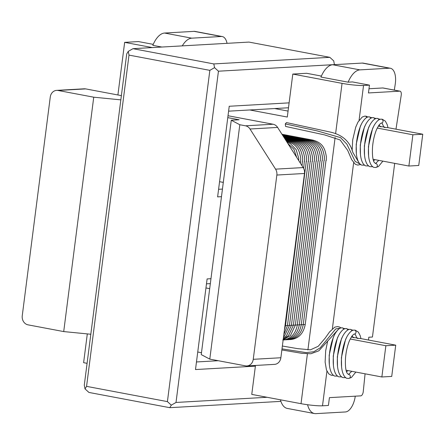 <?xml version="1.0" encoding="UTF-8"?>
<svg xmlns="http://www.w3.org/2000/svg" width="445" height="445" viewBox="0 0 445 445"><rect width="100%" height="100%" fill="white"/><g stroke="black" fill="none" stroke-linecap="round" stroke-linejoin="round"><path stroke-width="0.67" d="M373.099 159.288L408.883 166.035L418.745 165.473L422.75 134.223L387.94 127.659L384.68 127.465C383.479 127.209 383.54 127.081 384.864 127.081M379.674 126.158L378.289 126.152M383.863 126.892L380.603 126.697C379.401 126.441 379.463 126.313 380.792 126.308M422.75 134.223L412.888 134.785L377.238 128.06M321.385 76.067L306.611 73.286L292.799 74.07L342.055 83.354A15.842 1.663 7.3 0 0 363.537 85.468L369.456 85.134L368.454 92.949L399.794 91.164L382.806 87.965A3.961 1.93 100.7 0 1 383.039 87.977L400.022 91.18A3.961 1.93 100.7 0 0 399.794 91.164M395.983 129.178L401.234 95.163A3.961 1.93 100.7 0 0 400.022 91.18M394.687 163.359L372.443 337.032L368.794 337.238L368.51 340.036M365.072 373.811L363.253 391.639A3.961 1.93 100.7 0 1 360.756 395.861L329.422 397.646L328.421 405.456L322.503 405.796A15.842 1.663 -172.7 0 1 301.02 403.682L251.764 394.392L255.475 365.456M346.077 370.229L381.86 376.976L391.722 376.42L395.727 345.164L385.865 345.726L381.86 376.976M357.841 338.022C356.517 338.022 356.456 338.156 357.658 338.411L360.917 338.601L395.727 345.164M352.651 337.099L351.266 337.093M356.84 337.833L353.58 337.644C352.379 337.382 352.44 337.254 353.769 337.254M350.215 339.007L385.865 345.726M87.087 363.337L83.615 362.681L87.303 333.9M280.439 399.799A23.763 11.592 100.7 0 0 287.275 408.421L314.454 413.55A23.763 11.592 -79.3 0 1 307.567 404.728M355.271 396.172A15.842 7.726 -79.3 0 1 345.42 411.959L315.855 413.639A23.763 11.592 -79.3 0 1 314.454 413.55M117.908 94.974L124.65 42.358L138.456 41.574L153.23 44.361M120.834 99.864L93.739 97.194L63.713 331.575L90.813 334.245M93.739 97.194L58.067 90.468A7.921 6.864 -93.3 0 0 56.621 90.374A7.921 6.864 -93.3 0 0 50.274 96.999L22.25 315.755A7.921 6.864 -93.3 0 0 28.041 324.85L63.713 331.575M245.451 365.846A7.921 6.864 -93.3 0 0 246.903 365.94A7.921 6.864 -93.3 0 0 253.249 359.315L276.851 175.046A7.921 6.864 -93.3 0 0 275.572 169.144L250.001 129.006A7.921 6.864 -93.3 0 0 245.49 125.807L239.811 124.739L209.784 359.121L245.451 365.846M253.249 359.315L280.867 357.747A7.921 6.864 86.7 0 1 274.526 364.372L246.903 365.94M280.867 357.747L304.475 173.478L276.851 175.046M245.49 125.807L273.108 124.238A7.921 6.864 86.7 0 1 277.619 127.431L303.19 167.576A7.921 6.864 86.7 0 1 304.475 173.478M273.108 124.238L228.012 115.739M121.379 95.63L85.69 88.9A7.921 6.864 86.7 0 0 84.239 88.805L56.621 90.374M124.65 42.358L152.312 47.576M292.799 74.07L287.298 117.041L249.784 109.965M281.869 349.959L301.832 353.308L310.827 353.758L318.826 350.827L337.894 329.856M209.784 359.121L201.24 354.604L231.267 120.222L239.154 119.772L227.773 117.63M231.267 120.222L239.811 124.739M201.479 352.713L197.747 352.012M219.563 181.694L223.301 182.394M209.69 288.649L205.952 287.943M288.06 111.083L274.643 108.552M369.456 85.134L352.473 81.93L348.14 82.175A23.763 11.592 -79.3 0 1 359.888 69.876L389.453 68.196A15.842 7.726 -79.3 0 1 390.387 68.257A15.842 7.726 -79.3 0 1 395.232 84.188L394.315 90.107M368.994 88.75L382.806 87.965M348.14 82.175L320.962 77.052A23.763 11.592 100.7 0 1 332.715 64.753L362.28 63.073L389.453 68.196M161.791 47.037L152.807 45.346A23.763 11.592 100.7 0 1 164.561 33.041L194.126 31.361L221.304 36.49L191.739 38.17L164.561 33.041M390.387 68.257L363.215 63.129A15.842 7.726 100.7 0 0 362.28 63.073M182.266 45.874A23.763 11.592 -79.3 0 1 191.739 38.17M221.304 36.49A15.842 7.726 -79.3 0 1 222.239 36.546A15.842 7.726 -79.3 0 1 227.033 43.332M222.239 36.546L195.06 31.423A15.842 7.726 100.7 0 0 194.126 31.361M358.681 162.23L352.846 152.412C349.948 141.382 342.199 134.551 329.595 131.926L286.497 122.581L285.278 123.899L317.179 130.908L340.542 137.616L346.916 144.23L355.177 161.452L360.539 164.3M360.773 164.45L357.747 165.089L355.366 164.316L351.656 159.638L347.684 150.382L340.136 139.958L324.594 134.902L285.573 126.43L285.278 123.899M408.883 166.035L412.888 134.785M169.773 407.681L88.922 392.44L85.028 388.891L84.289 385.164L126.725 53.901L128.266 51.381L129 55.108L209.851 70.355L214.546 67.651L218.445 71.2L176.009 402.458L171.314 405.161L169.773 407.681L280.912 401.368M209.851 70.355L167.415 401.613L171.314 405.161M213.811 63.924L329.817 57.333L248.966 42.086L132.96 48.677L213.811 63.924L214.546 67.651M334.445 64.653L333.711 60.876L329.817 57.333M334.451 64.603L218.445 71.2M128.266 51.381L132.96 48.677M210.335 283.61L206.48 283.832M255.386 366.146L195.5 369.55L207.109 278.926L210.963 278.704M176.009 402.458L267.095 397.279M221.471 196.668L217.616 196.89L229.231 106.26L289.111 102.856M167.415 401.613L86.569 386.366L85.028 388.891M86.569 386.366L129 55.108M218.59 189.297L222.444 189.075M288.482 107.768L228.602 111.167M196.473 361.957L218.261 360.717M381.421 123.132A1.98 1.713 -93.3 0 0 381.209 119.177L382.305 119.249L385.359 121.146L387.189 124.606L387.973 127.665M383.818 127.187C382.444 123.721 381.693 122.375 381.582 123.137L381.437 123.132C381.092 122.937 380.23 123.665 378.851 125.318L376.659 129.306C374.434 134.624 373.055 140.626 372.515 147.306C372.165 154.877 372.721 159.877 374.189 162.308L375.53 163.532A1.98 1.713 86.7 0 1 375.752 167.487L378.411 166.569L382.878 161.129M365.267 116.123A1.98 1.713 -93.3 0 0 364.906 116.101L365.267 116.123A1.98 1.713 -93.3 0 1 366.669 117.575M332.365 328.81L353.636 162.781M359.076 120.289L363.537 85.468M322.503 405.796L326.936 371.18M333.261 375.046A1.98 1.713 86.7 0 1 332.426 375.352L333.439 375.185M343.724 329.289A1.98 1.713 -93.3 0 0 341.96 327.815L345.02 328.749M337.332 375.814A1.98 1.713 86.7 0 1 336.503 376.125L337.516 375.953M347.801 330.057A1.98 1.713 -93.3 0 0 346.032 328.582L349.097 329.522M341.41 376.581A1.98 1.713 86.7 0 1 340.575 376.893L341.593 376.72M351.878 330.824A1.98 1.713 -93.3 0 0 350.109 329.35L353.174 330.29M345.487 377.354A1.98 1.713 86.7 0 1 344.653 377.66L345.67 377.493M354.398 334.073A1.98 1.713 -93.3 0 0 354.187 330.118L355.282 330.19L358.336 332.092L360.166 335.552L360.951 338.606M356.795 338.128C354.81 332.354 354.743 334.79 354.559 334.084L354.415 334.073C354.07 333.884 353.208 334.612 351.828 336.259L349.636 340.247C347.417 345.57 346.032 351.572 345.498 358.253C345.142 365.823 345.698 370.824 347.167 373.249L348.507 374.473A1.98 1.713 86.7 0 1 348.73 378.428L351.389 377.516L355.855 372.076M335.63 133.506L342.055 83.354M307.912 349.909L335.118 137.505M301.02 403.682L307.406 353.847M282.008 348.869L306.127 352.601L313.781 351.745L320.211 347.834L335.702 328.944L340.592 328.093M58.067 90.468L85.69 88.9M250.001 129.006L277.619 127.431M303.19 167.576L275.572 169.144M332.715 64.753L359.888 69.876M372.51 166.408A1.98 1.713 86.7 0 1 371.675 166.714L372.693 166.547M378.901 119.883A1.98 1.713 -93.3 0 0 377.132 118.409L380.197 119.343M368.432 165.64A1.98 1.713 86.7 0 1 367.598 165.946L368.616 165.779M374.824 119.115A1.98 1.713 -93.3 0 0 373.055 117.636L376.12 118.576M364.355 164.873A1.98 1.713 86.7 0 1 363.526 165.178L364.538 165.012M370.746 118.348A1.98 1.713 -93.3 0 0 368.983 116.868L372.042 117.808M289.684 339.579L290.674 339.557C298.562 338.606 303.412 333.617 305.214 324.577L303.262 324.539M313.169 140.164A1.98 0.968 100.7 0 0 313.046 140.125A1.98 0.968 100.7 0 0 312.93 140.119A1.98 0.968 100.7 0 0 312.301 140.525M305.214 324.577L325.968 160.578M287.709 339.691L288.699 339.668C296.587 338.717 301.437 333.728 303.24 324.689L301.287 324.65M311.194 140.275A1.98 0.968 100.7 0 0 311.077 140.236A1.98 0.968 100.7 0 0 310.96 140.231A1.98 0.968 100.7 0 0 310.332 140.637M303.24 324.689L323.993 160.69M285.74 339.802L286.73 339.78C294.618 338.834 299.463 333.839 301.271 324.8L299.318 324.761M309.219 140.386A1.98 0.968 100.7 0 0 309.103 140.347A1.98 0.968 100.7 0 0 308.986 140.342A1.98 0.968 100.7 0 0 308.357 140.748M301.271 324.8L322.019 160.801M283.765 339.913L284.756 339.891C292.643 338.945 297.488 333.95 299.296 324.917L297.343 324.872M307.25 140.503A1.98 0.968 100.7 0 0 307.128 140.464A1.98 0.968 100.7 0 0 307.011 140.453A1.98 0.968 100.7 0 0 306.382 140.865M299.296 324.917L320.05 160.918M282.781 340.002C290.668 339.057 295.519 334.061 297.321 325.028L295.369 324.983M305.276 140.614A1.98 0.968 100.7 0 0 305.159 140.576A1.98 0.968 100.7 0 0 305.042 140.564A1.98 0.968 100.7 0 0 304.413 140.976M297.321 325.028L318.075 161.029M283.17 339.78L290.407 335.647L295.352 325.139L293.4 325.1M303.301 140.726A1.98 0.968 100.7 0 0 303.184 140.687A1.98 0.968 100.7 0 0 303.067 140.681A1.98 0.968 100.7 0 0 302.439 141.087M295.352 325.139L316.1 161.14M283.237 339.251L288.432 335.758L293.377 325.251L291.425 325.212M301.332 140.837A1.98 0.968 100.7 0 0 301.209 140.798A1.98 0.968 100.7 0 0 301.093 140.792A1.98 0.968 100.7 0 0 300.464 141.198M293.377 325.251L314.131 161.251M283.354 338.322L286.458 335.869L291.403 325.362L289.45 325.323M299.357 140.948A1.98 0.968 100.7 0 0 299.24 140.909A1.98 0.968 100.7 0 0 299.123 140.904A1.98 0.968 100.7 0 0 298.495 141.31M291.403 325.362L312.156 161.363M283.543 336.871L284.488 335.981L289.434 325.473L287.476 325.434M297.382 141.059A1.98 0.968 100.7 0 0 297.266 141.02A1.98 0.968 100.7 0 0 297.149 141.015A1.98 0.968 100.7 0 0 296.52 141.421M289.434 325.473L310.182 161.474M283.838 334.568L287.459 325.59L285.506 325.545M295.413 141.176A1.98 0.968 100.7 0 0 295.291 141.132A1.98 0.968 100.7 0 0 295.174 141.126A1.98 0.968 100.7 0 0 294.546 141.532M287.459 325.59L308.213 161.591M284.416 330.034L285.484 325.701L284.967 325.773M293.439 141.287A1.98 0.968 100.7 0 0 293.322 141.249A1.98 0.968 100.7 0 0 293.205 141.237A1.98 0.968 100.7 0 0 292.576 141.649M285.484 325.701L306.238 161.702M291.464 141.399A1.98 0.968 100.7 0 0 291.347 141.36A1.98 0.968 100.7 0 0 291.23 141.349A1.98 0.968 100.7 0 0 290.602 141.76M303.674 168.438L304.263 161.813M289.495 141.51A1.98 0.968 100.7 0 0 289.372 141.471A1.98 0.968 100.7 0 0 289.256 141.465A1.98 0.968 100.7 0 0 288.627 141.872M302.055 165.79L302.294 161.924M287.52 141.621A1.98 0.968 100.7 0 0 287.403 141.582A1.98 0.968 100.7 0 0 287.286 141.577A1.98 0.968 100.7 0 0 286.791 141.833M300.425 163.232L300.319 162.036M375.752 167.487L374.657 167.415C371.592 167.848 366.647 160.523 369.011 142.889C369.962 135.981 371.714 130.085 374.262 125.195C376.804 121.018 379.118 119.01 381.209 119.177M375.53 163.532L378.767 160.356M346.032 328.582C343.941 328.416 341.627 330.424 339.09 334.601C336.537 339.491 334.785 345.387 333.833 352.295C331.469 369.928 336.42 377.26 339.479 376.82L340.575 376.893M337.505 366.396L337.343 356.712L341.482 338.712L342.689 336.275M352.718 337.36L352.223 335.736M346.616 372.048L347.667 370.529M350.109 329.35C348.018 329.189 345.704 331.191 343.167 335.369C340.614 340.258 338.862 346.16 337.911 353.063C335.547 370.696 340.492 378.028 343.557 377.588L344.653 377.66M341.582 367.164L341.421 357.485L345.559 339.479L346.766 337.043M348.507 374.473L351.745 371.302M354.187 330.118C352.095 329.956 349.781 331.959 347.239 336.136C344.691 341.026 342.939 346.928 341.988 353.831C339.624 371.469 344.569 378.795 347.634 378.356L348.73 378.428M282.369 346.032L297.605 348.635L310.443 349.82L318.247 346.282L325.2 338.105L329.584 331.914L334.768 327.147L337.666 326.574L339.696 327.086L341.048 327.954M327.587 341.582L325.679 350.755L325.123 362.08L326.469 369.984L328.777 373.922L331.33 375.285L332.426 375.352M329.35 364.856L329.189 355.177L333.333 337.176L334.534 334.74M367.965 117.041L366.001 116.173M356.373 153.914L356.211 144.236L360.355 126.23L361.557 123.793M364.906 116.101L362.247 117.018L357.964 122.108L355.711 127.203L352.701 139.83L352.123 150.655M379.246 124.789L379.741 126.413M373.639 161.101L374.69 159.588M371.675 166.714L370.579 166.647C367.514 167.081 362.569 159.755 364.933 142.116C365.885 135.213 367.637 129.317 370.19 124.428C372.726 120.25 375.04 118.242 377.132 118.409M368.605 156.217L368.443 146.538L372.582 128.533L373.789 126.102M367.598 165.946L366.502 165.879C363.443 166.313 358.492 158.987 360.856 141.349C361.807 134.446 363.559 128.549 366.113 123.654C368.649 119.477 370.963 117.474 373.055 117.636M364.527 155.45L364.366 145.771L368.505 127.765L369.712 125.329M363.526 165.178L362.43 165.106C359.365 165.546 354.415 158.214 356.779 140.581C357.736 133.678 359.482 127.776 362.035 122.887C364.572 118.709 366.886 116.707 368.983 116.868M360.45 154.682L360.289 145.003L364.427 126.997L365.634 124.561M341.96 327.815C339.863 327.648 337.549 329.656 335.013 333.833C332.459 338.723 330.713 344.619 329.756 351.528C327.392 369.161 332.343 376.487 335.408 376.053L336.503 376.125M333.427 365.623L333.266 355.944L337.405 337.944L338.612 335.508M326.235 160.512L326.363 156.801C325.056 148.98 323.131 143.045 313.046 140.125L281.969 134.268M324.26 160.623L324.388 156.913C323.087 149.092 321.156 143.157 311.077 140.236L282.319 134.813M322.286 160.734L322.414 157.024C321.112 149.203 319.187 143.268 309.103 140.347L282.67 135.363M320.311 160.845L320.445 157.135C319.137 149.314 317.213 143.379 307.128 140.464L283.026 135.914M318.342 160.957L318.47 157.246C317.163 149.425 315.238 143.49 305.159 140.576L283.376 136.465M316.367 161.073L316.495 157.358C315.194 149.537 313.269 143.602 303.184 140.687L283.726 137.016M314.393 161.185L314.526 157.474C313.219 149.654 311.294 143.718 301.209 140.798L284.077 137.566M312.423 161.296L312.551 157.586C311.244 149.765 309.32 143.83 299.24 140.909L284.427 138.117M310.449 161.407L310.577 157.697C309.275 149.876 307.345 143.941 297.266 141.02L284.778 138.668M308.474 161.518L308.607 157.808C307.3 149.987 305.376 144.052 295.291 141.132L285.128 139.218M306.505 161.63L306.633 157.919C305.326 150.099 303.401 144.163 293.322 141.249L285.479 139.769M304.53 161.746L304.658 158.031C303.357 150.21 301.426 144.275 291.347 141.36L285.829 140.32M302.555 161.858L302.689 158.147C301.382 150.321 299.457 144.391 289.372 141.471L286.18 140.87M300.586 161.969L300.714 158.259C299.407 150.438 297.482 144.503 287.403 141.582L286.53 141.421M298.745 160.595L298.74 158.37L296.142 149.609L290.318 143.579L286.942 142.066M296.67 157.341L293.889 149.253L287.765 143.357M293.294 152.04L289.89 146.694"/></g></svg>
